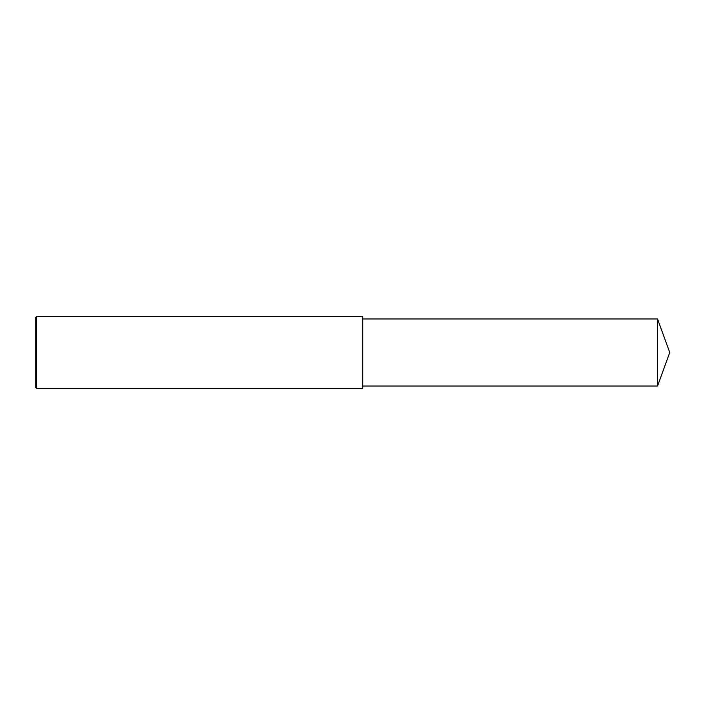 <?xml version="1.0" encoding="UTF-8"?>
<svg xmlns="http://www.w3.org/2000/svg" width="705" height="705" viewBox="0 0 705 705"><rect width="100%" height="100%" fill="white"/><g stroke="black" fill="none" stroke-linecap="round" stroke-linejoin="round"><path stroke-width="1.06" d="M36.528 316.677L35.25 317.964L35.25 387.036L36.528 388.323L36.528 316.677L362.731 316.677L362.731 388.323L36.528 388.323M657.553 318.986L657.553 386.014L669.75 352.5L657.553 318.986L362.731 318.986M657.553 386.014L362.731 386.014"/></g></svg>
